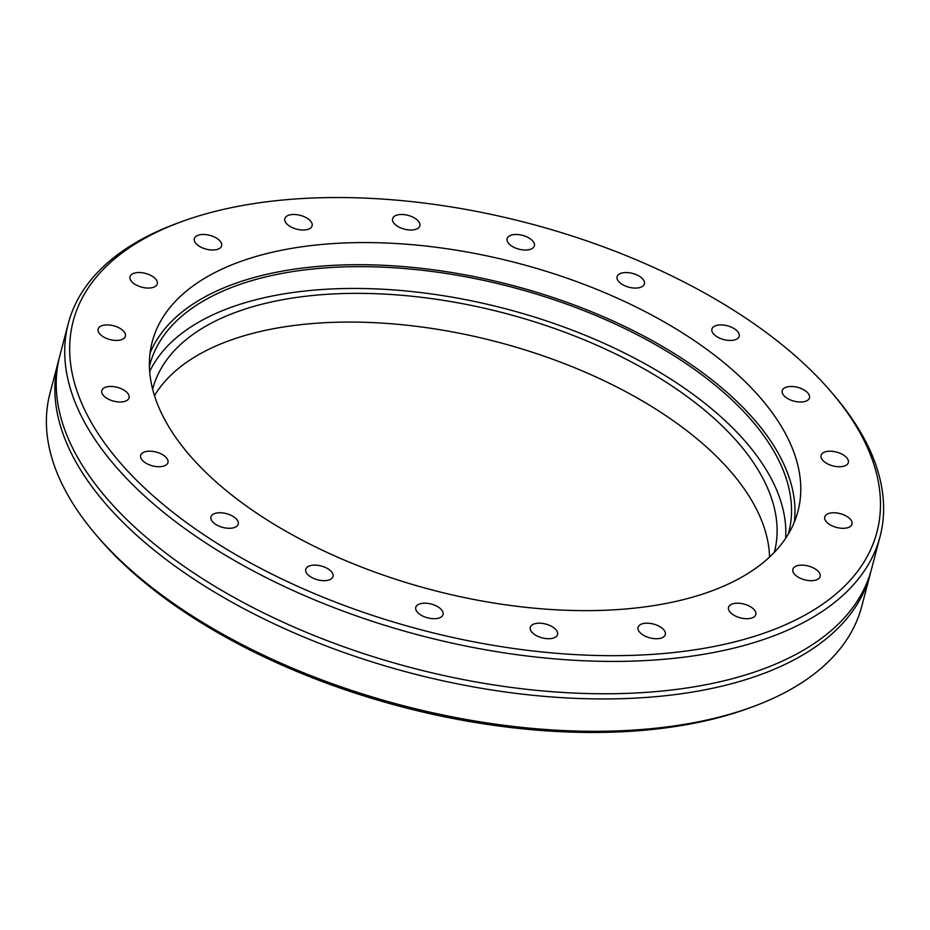 <?xml version="1.0" encoding="UTF-8"?>
<svg xmlns="http://www.w3.org/2000/svg" width="930" height="930" viewBox="0 0 930 930"><rect width="100%" height="100%" fill="white"/><g stroke="black" fill="none" stroke-linecap="round" stroke-linejoin="round"><path stroke-width="1.4" d="M870.864 571.473A419.639 212.354 -165.3 0 1 870.224 574.077A419.639 212.354 -165.3 0 1 539.912 695.966A419.639 212.354 -165.3 0 1 105.636 503.769A419.639 212.354 -165.3 0 1 58.427 361.107A419.639 212.354 -165.3 0 1 59.136 358.527M774.318 552.339A321.362 162.622 14.7 0 0 774.388 552.083A321.362 162.622 14.7 0 0 738.234 442.831A321.362 162.622 14.7 0 0 405.666 295.635A321.362 162.622 14.7 0 0 152.706 388.984A321.362 162.622 14.7 0 0 152.636 389.24M769.552 557.047A321.362 162.622 14.7 0 0 730.701 471.545A321.362 162.622 14.7 0 0 420.767 326.883A321.362 162.622 14.7 0 0 154.485 395.68M788.291 534.146A330.278 167.133 14.7 0 0 788.733 532.553A330.278 167.133 14.7 0 0 751.568 420.267A330.278 167.133 14.7 0 0 409.77 268.991A330.278 167.133 14.7 0 0 149.8 364.932A330.278 167.133 14.7 0 0 149.405 366.525M785.618 538.365A330.278 167.133 14.7 0 0 745.848 442.064A330.278 167.133 14.7 0 0 419.407 292.404A330.278 167.133 14.7 0 0 149.66 371.535M713.508 333.893A14.101 7.138 -165.3 0 1 711.915 329.104A14.101 7.138 -165.3 0 1 723.017 325.012A14.101 7.138 -165.3 0 1 737.606 331.464A14.101 7.138 -165.3 0 1 739.187 336.265A14.101 7.138 -165.3 0 1 728.097 340.357A14.101 7.138 -165.3 0 1 713.508 333.893M618.706 281.523A14.101 7.138 -165.3 0 1 617.125 276.733A14.101 7.138 -165.3 0 1 628.227 272.641A14.101 7.138 -165.3 0 1 642.816 279.093A14.101 7.138 -165.3 0 1 644.397 283.894A14.101 7.138 -165.3 0 1 633.295 287.986A14.101 7.138 -165.3 0 1 618.706 281.523M508.675 243.474A14.101 7.138 -165.3 0 1 507.094 238.685A14.101 7.138 -165.3 0 1 518.184 234.581A14.101 7.138 -165.3 0 1 532.774 241.044A14.101 7.138 -165.3 0 1 534.366 245.834A14.101 7.138 -165.3 0 1 523.264 249.938A14.101 7.138 -165.3 0 1 508.675 243.474M394.169 223.467A14.101 7.138 -165.3 0 1 392.588 218.678A14.101 7.138 -165.3 0 1 403.678 214.574A14.101 7.138 -165.3 0 1 418.279 221.038A14.101 7.138 -165.3 0 1 419.86 225.827A14.101 7.138 -165.3 0 1 408.758 229.919A14.101 7.138 -165.3 0 1 394.169 223.467M286.405 223.467A14.101 7.138 -165.3 0 1 284.824 218.666A14.101 7.138 -165.3 0 1 295.926 214.574A14.101 7.138 -165.3 0 1 310.515 221.038A14.101 7.138 -165.3 0 1 312.096 225.827A14.101 7.138 -165.3 0 1 300.995 229.919A14.101 7.138 -165.3 0 1 286.405 223.467M195.939 243.462A14.101 7.138 -165.3 0 1 194.347 238.673A14.101 7.138 -165.3 0 1 205.449 234.569A14.101 7.138 -165.3 0 1 220.038 241.033A14.101 7.138 -165.3 0 1 221.619 245.822A14.101 7.138 -165.3 0 1 210.529 249.914A14.101 7.138 -165.3 0 1 195.939 243.462M131.607 281.511A14.101 7.138 -165.3 0 1 130.014 276.71A14.101 7.138 -165.3 0 1 141.116 272.618A14.101 7.138 -165.3 0 1 155.705 279.081A14.101 7.138 -165.3 0 1 157.286 283.871A14.101 7.138 -165.3 0 1 146.196 287.963A14.101 7.138 -165.3 0 1 131.607 281.511M99.719 333.87A14.101 7.138 -165.3 0 1 98.127 329.081A14.101 7.138 -165.3 0 1 109.228 324.989A14.101 7.138 -165.3 0 1 123.818 331.44A14.101 7.138 -165.3 0 1 125.399 336.242A14.101 7.138 -165.3 0 1 114.309 340.334A14.101 7.138 -165.3 0 1 99.719 333.87M103.393 395.436A14.101 7.138 -165.3 0 1 101.8 390.647A14.101 7.138 -165.3 0 1 112.902 386.543A14.101 7.138 -165.3 0 1 127.491 393.006A14.101 7.138 -165.3 0 1 129.072 397.796A14.101 7.138 -165.3 0 1 117.982 401.9A14.101 7.138 -165.3 0 1 103.393 395.436M142.267 460.164A14.101 7.138 -165.3 0 1 140.674 455.375A14.101 7.138 -165.3 0 1 151.776 451.283A14.101 7.138 -165.3 0 1 166.365 457.734A14.101 7.138 -165.3 0 1 167.958 462.536A14.101 7.138 -165.3 0 1 156.856 466.627A14.101 7.138 -165.3 0 1 142.267 460.164M212.54 521.73A14.101 7.138 -165.3 0 1 210.959 516.941A14.101 7.138 -165.3 0 1 222.049 512.849A14.101 7.138 -165.3 0 1 236.639 519.3A14.101 7.138 -165.3 0 1 238.231 524.101A14.101 7.138 -165.3 0 1 227.129 528.194A14.101 7.138 -165.3 0 1 212.54 521.73M307.342 574.101A14.101 7.138 -165.3 0 1 305.749 569.311A14.101 7.138 -165.3 0 1 316.851 565.219A14.101 7.138 -165.3 0 1 331.44 571.671A14.101 7.138 -165.3 0 1 333.021 576.472A14.101 7.138 -165.3 0 1 321.931 580.564A14.101 7.138 -165.3 0 1 307.342 574.101M417.372 612.161A14.101 7.138 -165.3 0 1 415.78 607.36A14.101 7.138 -165.3 0 1 426.882 603.268A14.101 7.138 -165.3 0 1 441.471 609.731A14.101 7.138 -165.3 0 1 443.064 614.521A14.101 7.138 -165.3 0 1 431.962 618.613A14.101 7.138 -165.3 0 1 417.372 612.161M531.879 632.168A14.101 7.138 -165.3 0 1 530.286 627.366A14.101 7.138 -165.3 0 1 541.388 623.274A14.101 7.138 -165.3 0 1 555.977 629.738A14.101 7.138 -165.3 0 1 557.558 634.527A14.101 7.138 -165.3 0 1 546.468 638.619A14.101 7.138 -165.3 0 1 531.879 632.168M639.642 632.168A14.101 7.138 -165.3 0 1 638.05 627.378A14.101 7.138 -165.3 0 1 649.152 623.286A14.101 7.138 -165.3 0 1 663.741 629.738A14.101 7.138 -165.3 0 1 665.322 634.527A14.101 7.138 -165.3 0 1 654.232 638.631A14.101 7.138 -165.3 0 1 639.642 632.168M730.108 612.173A14.101 7.138 -165.3 0 1 728.527 607.371A14.101 7.138 -165.3 0 1 739.629 603.279A14.101 7.138 -165.3 0 1 754.218 609.743A14.101 7.138 -165.3 0 1 755.799 614.532A14.101 7.138 -165.3 0 1 744.698 618.624A14.101 7.138 -165.3 0 1 730.108 612.173M794.441 574.124A14.101 7.138 -165.3 0 1 792.86 569.334A14.101 7.138 -165.3 0 1 803.95 565.231A14.101 7.138 -165.3 0 1 818.54 571.694A14.101 7.138 -165.3 0 1 820.132 576.484A14.101 7.138 -165.3 0 1 809.03 580.587A14.101 7.138 -165.3 0 1 794.441 574.124M826.328 521.753A14.101 7.138 -165.3 0 1 824.747 516.964A14.101 7.138 -165.3 0 1 835.849 512.872A14.101 7.138 -165.3 0 1 850.438 519.324A14.101 7.138 -165.3 0 1 852.019 524.125A14.101 7.138 -165.3 0 1 840.918 528.217A14.101 7.138 -165.3 0 1 826.328 521.753M822.655 460.199A14.101 7.138 -165.3 0 1 821.074 455.398A14.101 7.138 -165.3 0 1 832.164 451.306A14.101 7.138 -165.3 0 1 846.765 457.769A14.101 7.138 -165.3 0 1 848.346 462.559A14.101 7.138 -165.3 0 1 837.244 466.651A14.101 7.138 -165.3 0 1 822.655 460.199M783.781 395.459A14.101 7.138 -165.3 0 1 782.2 390.67A14.101 7.138 -165.3 0 1 793.29 386.578A14.101 7.138 -165.3 0 1 807.879 393.03A14.101 7.138 -165.3 0 1 809.472 397.831A14.101 7.138 -165.3 0 1 798.37 401.923A14.101 7.138 -165.3 0 1 783.781 395.459M830.211 390.786A415.489 210.25 -165.3 0 1 831.827 392.669A415.489 210.25 -165.3 0 1 669.135 653A415.489 210.25 -165.3 0 1 119.935 462.419A415.489 210.25 -165.3 0 1 180.92 221.91A415.489 210.25 -165.3 0 1 830.211 390.786M831.827 392.669L834.477 395.785A419.639 212.354 -165.3 0 1 880.059 536.54A419.639 212.354 -165.3 0 1 549.758 658.44A419.639 212.354 -165.3 0 1 115.483 466.232A419.639 212.354 -165.3 0 1 68.274 323.57A419.639 212.354 -165.3 0 1 177.084 223.316L180.92 221.91M870.224 574.077L861.726 606.43A419.639 212.354 -165.3 0 1 752.916 706.684A419.639 212.354 -165.3 0 1 97.15 536.122A419.639 212.354 -165.3 0 1 95.523 534.215A419.639 212.354 -165.3 0 1 49.941 393.46L58.427 361.107M752.916 706.684L749.08 708.09A415.489 210.25 -165.3 0 1 99.789 539.214A415.489 210.25 -165.3 0 1 98.173 537.331L95.523 534.215M68.274 323.57L59.776 355.923A419.639 212.354 14.7 0 0 65.437 431.555A419.639 212.354 14.7 0 0 106.997 498.585A419.639 212.354 14.7 0 0 471.173 681.074A419.639 212.354 14.7 0 0 829.525 632.005A419.639 212.354 14.7 0 0 871.573 568.893L880.059 536.54M760.391 397.819A333.8 168.911 14.7 0 0 414.943 244.939A333.8 168.911 14.7 0 0 152.206 341.891A333.8 168.911 14.7 0 0 189.755 455.375A333.8 168.911 14.7 0 0 535.203 608.267A333.8 168.911 14.7 0 0 797.952 511.302A333.8 168.911 14.7 0 0 760.391 397.819M794.301 522.183A333.8 168.911 14.7 0 0 754.579 419.965A333.8 168.911 14.7 0 0 420.023 268.177A333.8 168.911 14.7 0 0 150.044 353.156"/></g></svg>
